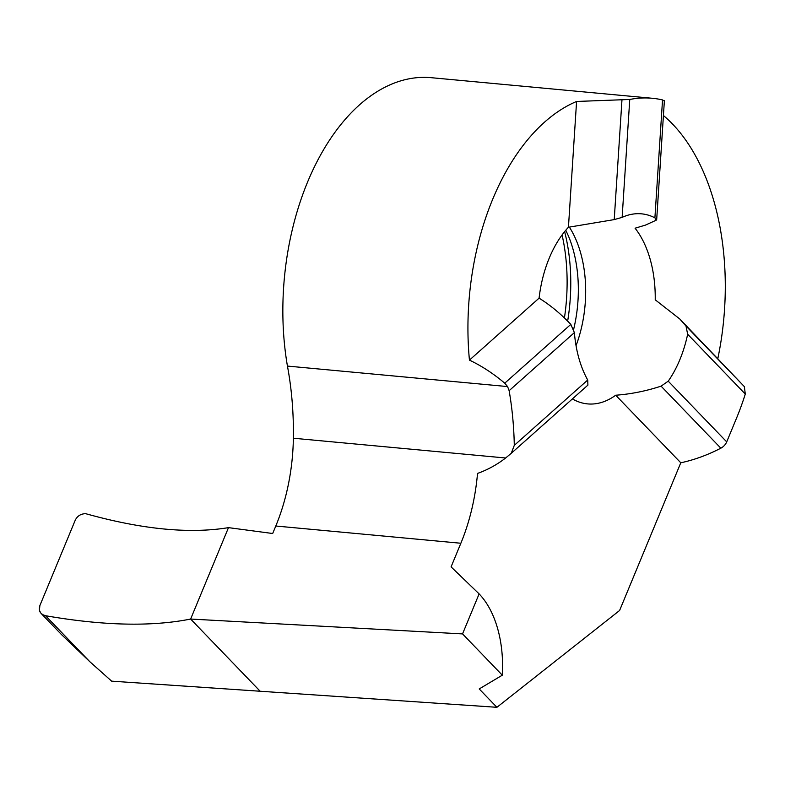 <?xml version="1.0" encoding="UTF-8"?>
<svg xmlns="http://www.w3.org/2000/svg" width="785" height="785" viewBox="0 0 785 785"><rect width="100%" height="100%" fill="white"/><g stroke="black" fill="none" stroke-linecap="round" stroke-linejoin="round"><path stroke-width="1.18" d="M462.542 633.907L479.115 593.892L451.081 566.878L460.864 543.249A151.603 90.815 -84.7 0 0 477.525 473.424C487.642 469.813 497.013 464.671 505.628 457.998L293.364 438.226A151.603 90.815 -84.7 0 1 275.79 526.019L272.68 533.506L228.484 527.638L190.627 619.051L462.542 633.907L502.312 675.188L479.213 688.936L496.915 707.305L260.159 691.242L190.627 619.051C151.525 626.842 103.159 625.733 45.52 615.715L42.724 614.694L40.604 612.8L39.427 610.269L39.868 605.598L75.281 520.112C77.421 515.922 80.884 513.783 85.663 513.675C141.908 529.384 189.519 534.035 228.484 527.638L190.627 619.051L260.159 691.242L111.637 681.154L89.794 661.677L61.573 634.653L41.36 613.674M679.731 318.945L744.347 386.603L745.289 394.06A213.186 127.7 -84.7 0 1 736.428 418.415L726.714 441.876A9.479 6.741 136.1 0 1 720.846 448.186A142.124 101.128 136.1 0 1 680.781 462.787L619.601 610.485L496.915 707.305M656.309 218.799L656.211 220.202L645.525 225.079L635.075 228.209A97.114 58.178 -84.7 0 1 655.23 299.811L679.741 318.955L685.992 326.03L687.66 334.233A97.114 58.178 95.3 0 1 668.221 381.167L661.088 386.151C646.006 391.087 630.885 394.109 615.705 395.228A97.114 58.178 -84.7 0 1 587.612 403.902A97.114 58.178 -84.7 0 1 572.402 398.908M656.211 220.202L654.906 217.828A97.114 58.178 95.3 0 0 641.502 213.834A97.114 58.178 95.3 0 0 622.132 217.367L614.223 219.604L568.438 227.257A97.114 58.178 -84.7 0 0 539.079 298.153C550.108 304.992 560.686 313.735 570.823 324.382L574.385 332.614A97.114 58.178 95.3 0 0 587.72 380.018L587.906 385.111L511.241 453.328L514.293 445.35A236.874 141.889 95.3 0 0 509.131 390.685L507.571 386.573L287.438 366.075A213.186 127.7 -84.7 0 1 431.308 77.695L652.266 98.272A213.186 127.7 -84.7 0 1 662.53 99.93L663.933 100.843M507.571 386.573L504.745 383.178C493.402 373.591 481.637 365.908 469.44 360.119A213.186 127.7 95.3 0 1 576.582 101.461L629.756 99.469A213.186 127.7 -84.7 0 1 652.266 98.272M680.781 462.787L615.705 395.228M717.843 358.5A213.186 127.7 95.3 0 0 663.413 115.513M505.628 457.998L511.241 453.328M293.364 438.226A236.874 141.889 95.3 0 0 287.438 366.075M479.115 593.892A94.749 56.755 -84.7 0 1 502.312 675.188M469.44 360.119L539.079 298.153M576.582 101.461L568.438 227.257M45.501 615.715C103.159 625.733 151.534 626.842 190.627 619.051L228.484 527.638C189.519 534.035 141.908 529.384 85.663 513.675C80.884 513.773 77.421 515.922 75.281 520.112L39.868 605.598C38.386 610.897 40.27 614.272 45.501 615.715M460.864 543.249L275.79 526.019M569.361 227.13A97.114 58.178 -84.7 0 1 576.053 345.685M564.641 231.614A141.722 84.888 -84.7 0 1 567.643 321.183M565.789 230.231L568.497 236.157A102.668 61.505 -84.7 0 1 573.678 329.209M562.08 234.941A144.489 86.556 -84.7 0 1 564.415 318.043M662.53 99.93L654.906 217.828M629.756 99.469L622.132 217.367M509.131 390.685L574.385 332.614M514.293 445.35L587.72 380.018M720.846 448.186L661.088 386.151M726.714 441.876L668.221 381.167M744.347 386.603L685.992 326.03M745.289 394.06L687.66 334.233M504.745 383.178L570.823 324.382M621.946 100.235L614.223 219.604M89.794 661.677L45.52 615.715M664.385 100.608L656.692 219.506"/></g></svg>

